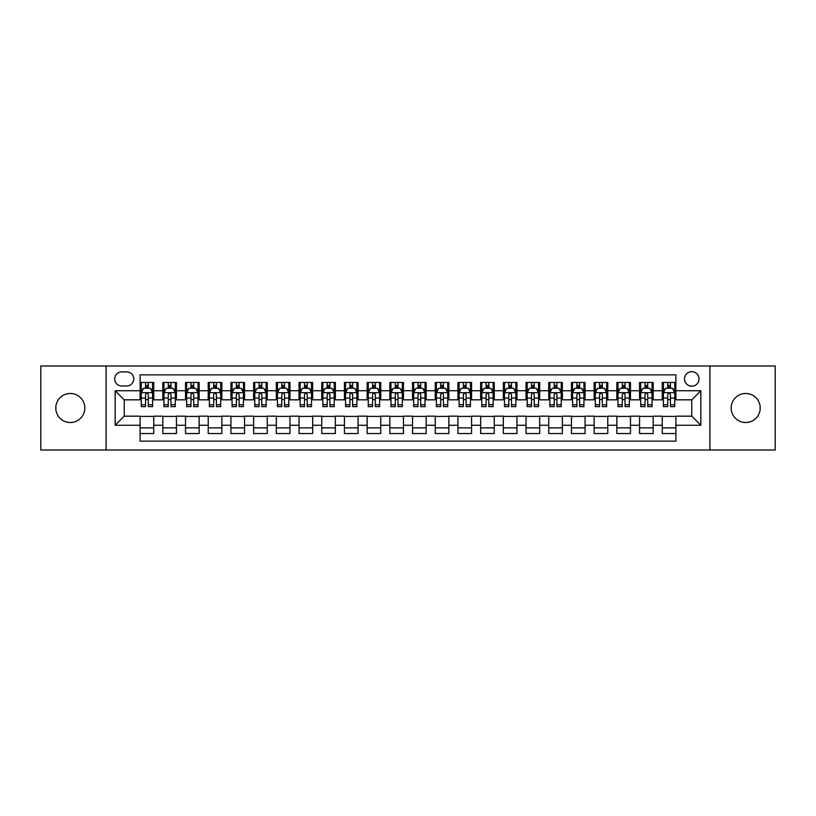 <?xml version="1.0" encoding="UTF-8"?>
<svg xmlns="http://www.w3.org/2000/svg" width="816" height="816" viewBox="0 0 816 816"><rect width="100%" height="100%" fill="white"/><g stroke="black" fill="none" stroke-linecap="round" stroke-linejoin="round"><path stroke-width="1.22" d="M745.691 393.475A14.525 14.525 0 0 0 731.156 408A14.525 14.525 0 0 0 745.691 422.525A14.525 14.525 0 0 0 760.216 408A14.525 14.525 0 0 0 745.691 393.475M70.309 393.475A14.525 14.525 0 0 0 55.784 408A14.525 14.525 0 0 0 70.309 422.525A14.525 14.525 0 0 0 84.844 408A14.525 14.525 0 0 0 70.309 393.475M691.774 371.678A7.262 7.262 0 0 0 684.512 378.94A7.262 7.262 0 0 0 691.774 386.203A7.262 7.262 0 0 0 699.037 378.94A7.262 7.262 0 0 0 691.774 371.678M709.93 449.993L775.2 449.993L775.2 366.007L709.93 366.007L709.93 449.993L106.07 449.993L106.07 366.007L40.8 366.007L40.8 449.993L106.07 449.993M675.883 382.459L662.255 382.459L662.255 390.752L653.177 390.752L653.177 399.83L662.255 399.83L662.255 390.752M653.177 390.752L653.177 382.459L639.56 382.459L639.56 390.752L630.472 390.752L630.472 399.83L639.56 399.83L639.56 390.752M630.472 390.752L630.472 382.459L616.855 382.459L616.855 390.752L607.777 390.752L607.777 399.83L616.855 399.83L616.855 390.752M607.777 390.752L607.777 382.459L594.15 382.459L594.15 390.752L585.072 390.752L585.072 399.83L594.15 399.83L594.15 390.752M585.072 390.752L585.072 382.459L571.455 382.459L571.455 390.752L562.367 390.752L562.367 399.83L571.455 399.83L571.455 390.752M562.367 390.752L562.367 382.459L548.75 382.459L548.75 390.752L539.672 390.752L539.672 399.83L548.75 399.83L548.75 390.752M539.672 390.752L539.672 382.459L526.045 382.459L526.045 390.752L516.967 390.752L516.967 399.83L526.045 399.83L526.045 390.752M516.967 390.752L516.967 382.459L503.35 382.459L503.35 390.752L494.261 390.752L494.261 399.83L503.35 399.83L503.35 390.752M494.261 390.752L494.261 382.459L480.644 382.459L480.644 390.752L471.566 390.752L471.566 399.83L480.644 399.83L480.644 390.752M471.566 390.752L471.566 382.459L457.939 382.459L457.939 390.752L448.861 390.752L448.861 399.83L457.939 399.83L457.939 390.752M448.861 390.752L448.861 382.459L435.244 382.459L435.244 390.752L426.166 390.752L426.166 399.83L435.244 399.83L435.244 390.752M426.166 390.752L426.166 382.459L412.539 382.459L412.539 390.752L403.461 390.752L403.461 399.83L412.539 399.83L412.539 390.752M403.461 390.752L403.461 382.459L389.834 382.459L389.834 390.752L380.756 390.752L380.756 399.83L389.834 399.83L389.834 390.752M380.756 390.752L380.756 382.459L367.139 382.459L367.139 390.752L358.061 390.752L358.061 399.83L367.139 399.83L367.139 390.752M358.061 390.752L358.061 382.459L344.434 382.459L344.434 390.752L335.356 390.752L335.356 399.83L344.434 399.83L344.434 390.752M335.356 390.752L335.356 382.459L321.739 382.459L321.739 390.752L312.65 390.752L312.65 399.83L321.739 399.83L321.739 390.752M312.65 390.752L312.65 382.459L299.033 382.459L299.033 390.752L289.955 390.752L289.955 399.83L299.033 399.83L299.033 390.752M289.955 390.752L289.955 382.459L276.328 382.459L276.328 390.752L267.25 390.752L267.25 399.83L276.328 399.83L276.328 390.752M267.25 390.752L267.25 382.459L253.633 382.459L253.633 390.752L244.545 390.752L244.545 399.83L253.633 399.83L253.633 390.752M244.545 390.752L244.545 382.459L230.928 382.459L230.928 390.752L221.85 390.752L221.85 399.83L230.928 399.83L230.928 390.752M221.85 390.752L221.85 382.459L208.223 382.459L208.223 390.752L199.145 390.752L199.145 399.83L208.223 399.83L208.223 390.752M199.145 390.752L199.145 382.459L185.528 382.459L185.528 390.752L176.44 390.752L176.44 399.83L185.528 399.83L185.528 390.752M176.44 390.752L176.44 382.459L162.823 382.459L162.823 399.83L153.745 399.83L153.745 382.459L140.117 382.459M140.117 433.541L153.745 433.541L153.745 416.17L162.823 416.17L162.823 433.541L176.44 433.541L176.44 416.17L185.528 416.17L185.528 425.248L176.44 425.248M185.528 425.248L185.528 433.541L199.145 433.541L199.145 416.17L208.223 416.17L208.223 425.248L199.145 425.248M208.223 425.248L208.223 433.541L221.85 433.541L221.85 416.17L230.928 416.17L230.928 425.248L221.85 425.248M230.928 425.248L230.928 433.541L244.545 433.541L244.545 416.17L253.633 416.17L253.633 425.248L244.545 425.248M253.633 425.248L253.633 433.541L267.25 433.541L267.25 416.17L276.328 416.17L276.328 425.248L267.25 425.248M276.328 425.248L276.328 433.541L289.955 433.541L289.955 416.17L299.033 416.17L299.033 425.248L289.955 425.248M299.033 425.248L299.033 433.541L312.65 433.541L312.65 416.17L321.739 416.17L321.739 425.248L312.65 425.248M321.739 425.248L321.739 433.541L335.356 433.541L335.356 416.17L344.434 416.17L344.434 425.248L335.356 425.248M344.434 425.248L344.434 433.541L358.061 433.541L358.061 416.17L367.139 416.17L367.139 425.248L358.061 425.248M367.139 425.248L367.139 433.541L380.756 433.541L380.756 416.17L389.834 416.17L389.834 425.248L380.756 425.248M389.834 425.248L389.834 433.541L403.461 433.541L403.461 416.17L412.539 416.17L412.539 425.248L403.461 425.248M412.539 425.248L412.539 433.541L426.166 433.541L426.166 416.17L435.244 416.17L435.244 425.248L426.166 425.248M435.244 425.248L435.244 433.541L448.861 433.541L448.861 416.17L457.939 416.17L457.939 425.248L448.861 425.248M457.939 425.248L457.939 433.541L471.566 433.541L471.566 416.17L480.644 416.17L480.644 425.248L471.566 425.248M480.644 425.248L480.644 433.541L494.261 433.541L494.261 416.17L503.35 416.17L503.35 425.248L494.261 425.248M503.35 425.248L503.35 433.541L516.967 433.541L516.967 416.17L526.045 416.17L526.045 425.248L516.967 425.248M526.045 425.248L526.045 433.541L539.672 433.541L539.672 416.17L548.75 416.17L548.75 425.248L539.672 425.248M548.75 425.248L548.75 433.541L562.367 433.541L562.367 416.17L571.455 416.17L571.455 425.248L562.367 425.248M571.455 425.248L571.455 433.541L585.072 433.541L585.072 416.17L594.15 416.17L594.15 425.248L585.072 425.248M594.15 425.248L594.15 433.541L607.777 433.541L607.777 416.17L616.855 416.17L616.855 425.248L607.777 425.248M616.855 425.248L616.855 433.541L630.472 433.541L630.472 416.17L639.56 416.17L639.56 425.248L630.472 425.248M639.56 425.248L639.56 433.541L653.177 433.541L653.177 416.17L662.255 416.17L662.255 425.248L653.177 425.248M121.727 385.978L126.725 385.978A7.038 7.038 0 0 0 133.763 378.94A7.038 7.038 0 0 0 126.725 371.902L121.727 371.902A7.038 7.038 0 0 0 114.699 378.94A7.038 7.038 0 0 0 121.727 385.978M709.93 366.007L106.07 366.007M675.883 390.752L675.883 374.86L140.117 374.86L140.117 399.83L124.226 399.83L124.226 416.17L140.117 416.17L140.117 441.14L675.883 441.14L675.883 416.17L691.774 416.17L691.774 399.83L675.883 399.83L675.883 390.752L700.852 390.752L700.852 425.248L675.883 425.248M140.117 425.248L115.148 425.248L115.148 390.752L140.117 390.752M662.255 425.248L662.255 433.541L675.883 433.541M140.117 388.141L141.26 388.141M145.564 388.141L148.288 388.141M152.602 388.141L153.745 388.141M140.117 399.605L141.26 399.605M145.564 399.605L148.288 399.605M152.602 399.605L153.745 399.605M140.117 416.395L153.745 416.395M140.117 427.859L153.745 427.859M162.823 399.605L163.955 399.605M168.269 399.605L170.993 399.605M175.307 399.605L176.44 399.605M162.823 388.141L163.955 388.141M168.269 388.141L170.993 388.141M175.307 388.141L176.44 388.141M162.823 416.395L176.44 416.395M162.823 427.859L176.44 427.859M185.528 416.395L199.145 416.395M185.528 427.859L199.145 427.859M185.528 388.141L186.66 388.141M190.975 388.141L193.698 388.141M198.013 388.141L199.145 388.141M185.528 399.605L186.66 399.605M190.975 399.605L193.698 399.605M198.013 399.605L199.145 399.605M208.223 416.395L221.85 416.395M208.223 427.859L221.85 427.859M208.223 388.141L209.365 388.141M213.67 388.141L216.393 388.141M220.708 388.141L221.85 388.141M208.223 399.605L209.365 399.605M213.67 399.605L216.393 399.605M220.708 399.605L221.85 399.605M230.928 416.395L244.545 416.395M230.928 427.859L244.545 427.859M230.928 388.141L232.06 388.141M236.375 388.141L239.098 388.141M243.413 388.141L244.545 388.141M230.928 399.605L232.06 399.605M236.375 399.605L239.098 399.605M243.413 399.605L244.545 399.605M253.633 416.395L267.25 416.395M253.633 427.859L267.25 427.859M253.633 388.141L254.765 388.141M259.08 388.141L261.803 388.141M266.118 388.141L267.25 388.141M253.633 399.605L254.765 399.605M259.08 399.605L261.803 399.605M266.118 399.605L267.25 399.605M276.328 416.395L289.955 416.395M276.328 427.859L289.955 427.859M276.328 388.141L277.46 388.141M281.775 388.141L284.498 388.141M288.813 388.141L289.955 388.141M276.328 399.605L277.46 399.605M281.775 399.605L284.498 399.605M288.813 399.605L289.955 399.605M299.033 416.395L312.65 416.395M299.033 427.859L312.65 427.859M299.033 388.141L300.166 388.141M304.48 388.141L307.204 388.141M311.518 388.141L312.65 388.141M299.033 399.605L300.166 399.605M304.48 399.605L307.204 399.605M311.518 399.605L312.65 399.605M321.739 416.395L335.356 416.395M321.739 427.859L335.356 427.859M321.739 388.141L322.871 388.141M327.185 388.141L329.909 388.141M334.223 388.141L335.356 388.141M321.739 399.605L322.871 399.605M327.185 399.605L329.909 399.605M334.223 399.605L335.356 399.605M344.434 416.395L358.061 416.395M344.434 427.859L358.061 427.859M344.434 388.141L345.566 388.141M349.88 388.141L352.604 388.141M356.918 388.141L358.061 388.141M344.434 399.605L345.566 399.605M349.88 399.605L352.604 399.605M356.918 399.605L358.061 399.605M367.139 416.395L380.756 416.395M367.139 427.859L380.756 427.859M367.139 388.141L368.271 388.141M372.586 388.141L375.309 388.141M379.624 388.141L380.756 388.141M367.139 399.605L368.271 399.605M372.586 399.605L375.309 399.605M379.624 399.605L380.756 399.605M389.834 416.395L403.461 416.395M389.834 427.859L403.461 427.859M389.834 388.141L390.976 388.141M395.291 388.141L398.014 388.141M402.329 388.141L403.461 388.141M389.834 399.605L390.976 399.605M395.291 399.605L398.014 399.605M402.329 399.605L403.461 399.605M412.539 416.395L426.166 416.395M412.539 427.859L426.166 427.859M412.539 388.141L413.671 388.141M417.986 388.141L420.709 388.141M425.024 388.141L426.166 388.141M412.539 399.605L413.671 399.605M417.986 399.605L420.709 399.605M425.024 399.605L426.166 399.605M435.244 416.395L448.861 416.395M435.244 427.859L448.861 427.859M435.244 388.141L436.376 388.141M440.691 388.141L443.414 388.141M447.729 388.141L448.861 388.141M435.244 399.605L436.376 399.605M440.691 399.605L443.414 399.605M447.729 399.605L448.861 399.605M457.939 416.395L471.566 416.395M457.939 427.859L471.566 427.859M457.939 388.141L459.082 388.141M463.396 388.141L466.12 388.141M470.434 388.141L471.566 388.141M457.939 399.605L459.082 399.605M463.396 399.605L466.12 399.605M470.434 399.605L471.566 399.605M480.644 416.395L494.261 416.395M480.644 427.859L494.261 427.859M480.644 388.141L481.777 388.141M486.091 388.141L488.815 388.141M493.129 388.141L494.261 388.141M480.644 399.605L481.777 399.605M486.091 399.605L488.815 399.605M493.129 399.605L494.261 399.605M503.35 416.395L516.967 416.395M503.35 427.859L516.967 427.859M503.35 388.141L504.482 388.141M508.796 388.141L511.52 388.141M515.834 388.141L516.967 388.141M503.35 399.605L504.482 399.605M508.796 399.605L511.52 399.605M515.834 399.605L516.967 399.605M526.045 416.395L539.672 416.395M526.045 427.859L539.672 427.859M526.045 388.141L527.187 388.141M531.502 388.141L534.225 388.141M538.54 388.141L539.672 388.141M526.045 399.605L527.187 399.605M531.502 399.605L534.225 399.605M538.54 399.605L539.672 399.605M548.75 416.395L562.367 416.395M548.75 427.859L562.367 427.859M548.75 388.141L549.882 388.141M554.197 388.141L556.92 388.141M561.235 388.141L562.367 388.141M548.75 399.605L549.882 399.605M554.197 399.605L556.92 399.605M561.235 399.605L562.367 399.605M571.455 416.395L585.072 416.395M571.455 427.859L585.072 427.859M571.455 388.141L572.587 388.141M576.902 388.141L579.625 388.141M583.94 388.141L585.072 388.141M571.455 399.605L572.587 399.605M576.902 399.605L579.625 399.605M583.94 399.605L585.072 399.605M594.15 416.395L607.777 416.395M594.15 427.859L607.777 427.859M594.15 388.141L595.292 388.141M599.607 388.141L602.33 388.141M606.635 388.141L607.777 388.141M594.15 399.605L595.292 399.605M599.607 399.605L602.33 399.605M606.635 399.605L607.777 399.605M616.855 416.395L630.472 416.395M616.855 427.859L630.472 427.859M616.855 388.141L617.987 388.141M622.302 388.141L625.025 388.141M629.34 388.141L630.472 388.141M616.855 399.605L617.987 399.605M622.302 399.605L625.025 399.605M629.34 399.605L630.472 399.605M639.56 416.395L653.177 416.395M639.56 427.859L653.177 427.859M639.56 388.141L640.693 388.141M645.007 388.141L647.731 388.141M652.045 388.141L653.177 388.141M639.56 399.605L640.693 399.605M645.007 399.605L647.731 399.605M652.045 399.605L653.177 399.605M662.255 416.395L675.883 416.395M662.255 427.859L675.883 427.859M662.255 388.141L663.398 388.141M667.712 388.141L670.436 388.141M674.74 388.141L675.883 388.141M662.255 399.605L663.398 399.605M667.712 399.605L670.436 399.605M674.74 399.605L675.883 399.605M124.226 399.83L115.148 390.752M124.226 416.17L115.148 425.248M700.852 390.752L691.774 399.83M700.852 425.248L691.774 416.17M148.288 385.407L145.564 385.407M152.602 404.787L148.288 404.787L148.288 406.633L152.602 406.633L152.602 392.792L150.338 388.253L143.524 388.253L141.26 392.792L141.26 406.633L145.564 406.633L145.564 404.787L141.26 404.787M141.26 392.792L141.26 382.459M152.602 392.792L152.602 382.459M145.564 388.253L145.564 382.459M148.288 382.459L148.288 388.253M148.288 404.787L148.288 394.495C147.39 392.741 146.482 392.741 145.564 394.495L145.564 404.787M170.993 385.407L168.269 385.407M175.307 404.787L170.993 404.787L170.993 406.633L175.307 406.633L175.307 392.792L173.033 388.253L166.229 388.253L163.955 392.792L163.955 406.633L168.269 406.633L168.269 404.787L163.955 404.787M163.955 392.792L163.955 382.459M175.307 392.792L175.307 382.459M168.269 388.253L168.269 382.459M170.993 382.459L170.993 388.253M170.993 404.787L170.993 394.495C170.085 392.741 169.177 392.741 168.269 394.495L168.269 404.787M193.698 385.407L190.975 385.407M198.013 404.787L193.698 404.787L193.698 406.633L198.013 406.633L198.013 392.792L195.738 388.253L188.924 388.253L186.66 392.792L186.66 406.633L190.975 406.633L190.975 404.787L186.66 404.787M186.66 392.792L186.66 382.459M198.013 392.792L198.013 382.459M190.975 388.253L190.975 382.459M193.698 382.459L193.698 388.253M193.698 404.787L193.698 394.495C192.79 392.741 191.882 392.741 190.975 394.495L190.975 404.787M216.393 385.407L213.67 385.407M220.708 404.787L216.393 404.787L216.393 406.633L220.708 406.633L220.708 392.792L218.443 388.253L211.63 388.253L209.365 392.792L209.365 406.633L213.67 406.633L213.67 404.787L209.365 404.787M209.365 392.792L209.365 382.459M220.708 392.792L220.708 382.459M213.67 388.253L213.67 382.459M216.393 382.459L216.393 388.253M216.393 404.787L216.393 394.495C215.495 392.741 214.588 392.741 213.67 394.495L213.67 404.787M239.098 385.407L236.375 385.407M243.413 404.787L239.098 404.787L239.098 406.633L243.413 406.633L243.413 392.792L241.138 388.253L234.335 388.253L232.06 392.792L232.06 406.633L236.375 406.633L236.375 404.787L232.06 404.787M232.06 392.792L232.06 382.459M243.413 392.792L243.413 382.459M236.375 388.253L236.375 382.459M239.098 382.459L239.098 388.253M239.098 404.787L239.098 394.495C238.19 392.741 237.283 392.741 236.375 394.495L236.375 404.787M261.803 385.407L259.08 385.407M266.118 404.787L261.803 404.787L261.803 406.633L266.118 406.633L266.118 392.792L263.843 388.253L257.03 388.253L254.765 392.792L254.765 406.633L259.08 406.633L259.08 404.787L254.765 404.787M254.765 392.792L254.765 382.459M266.118 392.792L266.118 382.459M259.08 388.253L259.08 382.459M261.803 382.459L261.803 388.253M261.803 404.787L261.803 394.495C260.896 392.741 259.988 392.741 259.08 394.495L259.08 404.787M284.498 385.407L281.775 385.407M288.813 404.787L284.498 404.787L284.498 406.633L288.813 406.633L288.813 392.792L286.549 388.253L279.735 388.253L277.46 392.792L277.46 406.633L281.775 406.633L281.775 404.787L277.46 404.787M277.46 392.792L277.46 382.459M288.813 392.792L288.813 382.459M281.775 388.253L281.775 382.459M284.498 382.459L284.498 388.253M284.498 404.787L284.498 394.495C283.601 392.741 282.683 392.741 281.775 394.495L281.775 404.787M307.204 385.407L304.48 385.407M311.518 404.787L307.204 404.787L307.204 406.633L311.518 406.633L311.518 392.792L309.244 388.253L302.44 388.253L300.166 392.792L300.166 406.633L304.48 406.633L304.48 404.787L300.166 404.787M300.166 392.792L300.166 382.459M311.518 392.792L311.518 382.459M304.48 388.253L304.48 382.459M307.204 382.459L307.204 388.253M307.204 404.787L307.204 394.495C306.296 392.741 305.388 392.741 304.48 394.495L304.48 404.787M329.909 385.407L327.185 385.407M334.223 404.787L329.909 404.787L329.909 406.633L334.223 406.633L334.223 392.792L331.949 388.253L325.135 388.253L322.871 392.792L322.871 406.633L327.185 406.633L327.185 404.787L322.871 404.787M322.871 392.792L322.871 382.459M334.223 392.792L334.223 382.459M327.185 388.253L327.185 382.459M329.909 382.459L329.909 388.253M329.909 404.787L329.909 394.495C329.001 392.741 328.093 392.741 327.185 394.495L327.185 404.787M352.604 385.407L349.88 385.407M356.918 404.787L352.604 404.787L352.604 406.633L356.918 406.633L356.918 392.792L354.654 388.253L347.84 388.253L345.566 392.792L345.566 406.633L349.88 406.633L349.88 404.787L345.566 404.787M345.566 392.792L345.566 382.459M356.918 392.792L356.918 382.459M349.88 388.253L349.88 382.459M352.604 382.459L352.604 388.253M352.604 404.787L352.604 394.495C351.696 392.741 350.788 392.741 349.88 394.495L349.88 404.787M375.309 385.407L372.586 385.407M379.624 404.787L375.309 404.787L375.309 406.633L379.624 406.633L379.624 392.792L377.349 388.253L370.546 388.253L368.271 392.792L368.271 406.633L372.586 406.633L372.586 404.787L368.271 404.787M368.271 392.792L368.271 382.459M379.624 392.792L379.624 382.459M372.586 388.253L372.586 382.459M375.309 382.459L375.309 388.253M375.309 404.787L375.309 394.495C374.401 392.741 373.493 392.741 372.586 394.495L372.586 404.787M398.014 385.407L395.291 385.407M402.329 404.787L398.014 404.787L398.014 406.633L402.329 406.633L402.329 392.792L400.054 388.253L393.241 388.253L390.976 392.792L390.976 406.633L395.291 406.633L395.291 404.787L390.976 404.787M390.976 392.792L390.976 382.459M402.329 392.792L402.329 382.459M395.291 388.253L395.291 382.459M398.014 382.459L398.014 388.253M398.014 404.787L398.014 394.495C397.106 392.741 396.199 392.741 395.291 394.495L395.291 404.787M420.709 385.407L417.986 385.407M425.024 404.787L420.709 404.787L420.709 406.633L425.024 406.633L425.024 392.792L422.759 388.253L415.946 388.253L413.671 392.792L413.671 406.633L417.986 406.633L417.986 404.787L413.671 404.787M413.671 392.792L413.671 382.459M425.024 392.792L425.024 382.459M417.986 388.253L417.986 382.459M420.709 382.459L420.709 388.253M420.709 404.787L420.709 394.495C419.801 392.741 418.894 392.741 417.986 394.495L417.986 404.787M443.414 385.407L440.691 385.407M447.729 404.787L443.414 404.787L443.414 406.633L447.729 406.633L447.729 392.792L445.454 388.253L438.651 388.253L436.376 392.792L436.376 406.633L440.691 406.633L440.691 404.787L436.376 404.787M436.376 392.792L436.376 382.459M447.729 392.792L447.729 382.459M440.691 388.253L440.691 382.459M443.414 382.459L443.414 388.253M443.414 404.787L443.414 394.495C442.507 392.741 441.599 392.741 440.691 394.495L440.691 404.787M466.12 385.407L463.396 385.407M470.434 404.787L466.12 404.787L466.12 406.633L470.434 406.633L470.434 392.792L468.16 388.253L461.346 388.253L459.082 392.792L459.082 406.633L463.396 406.633L463.396 404.787L459.082 404.787M459.082 392.792L459.082 382.459M470.434 392.792L470.434 382.459M463.396 388.253L463.396 382.459M466.12 382.459L466.12 388.253M466.12 404.787L466.12 394.495C465.212 392.741 464.304 392.741 463.396 394.495L463.396 404.787M488.815 385.407L486.091 385.407M493.129 404.787L488.815 404.787L488.815 406.633L493.129 406.633L493.129 392.792L490.865 388.253L484.051 388.253L481.777 392.792L481.777 406.633L486.091 406.633L486.091 404.787L481.777 404.787M481.777 392.792L481.777 382.459M493.129 392.792L493.129 382.459M486.091 388.253L486.091 382.459M488.815 382.459L488.815 388.253M488.815 404.787L488.815 394.495C487.907 392.741 486.999 392.741 486.091 394.495L486.091 404.787M511.52 385.407L508.796 385.407M515.834 404.787L511.52 404.787L511.52 406.633L515.834 406.633L515.834 392.792L513.56 388.253L506.756 388.253L504.482 392.792L504.482 406.633L508.796 406.633L508.796 404.787L504.482 404.787M504.482 392.792L504.482 382.459M515.834 392.792L515.834 382.459M508.796 388.253L508.796 382.459M511.52 382.459L511.52 388.253M511.52 404.787L511.52 394.495C510.612 392.741 509.704 392.741 508.796 394.495L508.796 404.787M534.225 385.407L531.502 385.407M538.54 404.787L534.225 404.787L534.225 406.633L538.54 406.633L538.54 392.792L536.265 388.253L529.451 388.253L527.187 392.792L527.187 406.633L531.502 406.633L531.502 404.787L527.187 404.787M527.187 392.792L527.187 382.459M538.54 392.792L538.54 382.459M531.502 388.253L531.502 382.459M534.225 382.459L534.225 388.253M534.225 404.787L534.225 394.495C533.317 392.741 532.409 392.741 531.502 394.495L531.502 404.787M556.92 385.407L554.197 385.407M561.235 404.787L556.92 404.787L556.92 406.633L561.235 406.633L561.235 392.792L558.97 388.253L552.157 388.253L549.882 392.792L549.882 406.633L554.197 406.633L554.197 404.787L549.882 404.787M549.882 392.792L549.882 382.459M561.235 392.792L561.235 382.459M554.197 388.253L554.197 382.459M556.92 382.459L556.92 388.253M556.92 404.787L556.92 394.495C556.012 392.741 555.104 392.741 554.197 394.495L554.197 404.787M579.625 385.407L576.902 385.407M583.94 404.787L579.625 404.787L579.625 406.633L583.94 406.633L583.94 392.792L581.665 388.253L574.862 388.253L572.587 392.792L572.587 406.633L576.902 406.633L576.902 404.787L572.587 404.787M572.587 392.792L572.587 382.459M583.94 392.792L583.94 382.459M576.902 388.253L576.902 382.459M579.625 382.459L579.625 388.253M579.625 404.787L579.625 394.495C578.717 392.741 577.81 392.741 576.902 394.495L576.902 404.787M602.33 385.407L599.607 385.407M606.635 404.787L602.33 404.787L602.33 406.633L606.635 406.633L606.635 392.792L604.37 388.253L597.557 388.253L595.292 392.792L595.292 406.633L599.607 406.633L599.607 404.787L595.292 404.787M595.292 392.792L595.292 382.459M606.635 392.792L606.635 382.459M599.607 388.253L599.607 382.459M602.33 382.459L602.33 388.253M602.33 404.787L602.33 394.495C601.423 392.741 600.515 392.741 599.607 394.495L599.607 404.787M625.025 385.407L622.302 385.407M629.34 404.787L625.025 404.787L625.025 406.633L629.34 406.633L629.34 392.792L627.076 388.253L620.262 388.253L617.987 392.792L617.987 406.633L622.302 406.633L622.302 404.787L617.987 404.787M617.987 392.792L617.987 382.459M629.34 392.792L629.34 382.459M622.302 388.253L622.302 382.459M625.025 382.459L625.025 388.253M625.025 404.787L625.025 394.495C624.118 392.741 623.21 392.741 622.302 394.495L622.302 404.787M647.731 385.407L645.007 385.407M652.045 404.787L647.731 404.787L647.731 406.633L652.045 406.633L652.045 392.792L649.771 388.253L642.967 388.253L640.693 392.792L640.693 406.633L645.007 406.633L645.007 404.787L640.693 404.787M640.693 392.792L640.693 382.459M652.045 392.792L652.045 382.459M645.007 388.253L645.007 382.459M647.731 382.459L647.731 388.253M647.731 404.787L647.731 394.495C646.823 392.741 645.915 392.741 645.007 394.495L645.007 404.787M670.436 385.407L667.712 385.407M674.74 404.787L670.436 404.787L670.436 406.633L674.74 406.633L674.74 392.792L672.476 388.253L665.662 388.253L663.398 392.792L663.398 406.633L667.712 406.633L667.712 404.787L663.398 404.787M663.398 392.792L663.398 382.459M674.74 392.792L674.74 382.459M667.712 388.253L667.712 382.459M670.436 382.459L670.436 388.253M670.436 404.787L670.436 394.495C669.528 392.741 668.62 392.741 667.712 394.495L667.712 404.787M162.823 425.248L153.745 425.248M162.823 390.752L153.745 390.752M152.551 392.68L141.311 392.68M141.26 389.497L142.902 389.497M150.96 389.497L152.602 389.497M145.564 398.055L141.26 398.055M152.602 398.055L148.288 398.055M148.288 386.855L145.564 386.855M175.246 392.68L164.016 392.68M163.955 389.497L165.607 389.497M173.665 389.497L175.307 389.497M168.269 398.055L163.955 398.055M175.307 398.055L170.993 398.055M170.993 386.855L168.269 386.855M197.951 392.68L186.711 392.68M186.66 389.497L188.302 389.497M196.36 389.497L198.013 389.497M190.975 398.055L186.66 398.055M198.013 398.055L193.698 398.055M193.698 386.855L190.975 386.855M220.657 392.68L209.416 392.68M209.365 389.497L211.007 389.497M219.065 389.497L220.708 389.497M213.67 398.055L209.365 398.055M220.708 398.055L216.393 398.055M216.393 386.855L213.67 386.855M243.352 392.68L232.121 392.68M232.06 389.497L233.702 389.497M241.771 389.497L243.413 389.497M236.375 398.055L232.06 398.055M243.413 398.055L239.098 398.055M239.098 386.855L236.375 386.855M266.057 392.68L254.816 392.68M254.765 389.497L256.408 389.497M264.466 389.497L266.118 389.497M259.08 398.055L254.765 398.055M266.118 398.055L261.803 398.055M261.803 386.855L259.08 386.855M288.762 392.68L277.522 392.68M277.46 389.497L279.113 389.497M287.171 389.497L288.813 389.497M281.775 398.055L277.46 398.055M288.813 398.055L284.498 398.055M284.498 386.855L281.775 386.855M311.457 392.68L300.227 392.68M300.166 389.497L301.808 389.497M309.876 389.497L311.518 389.497M304.48 398.055L300.166 398.055M311.518 398.055L307.204 398.055M307.204 386.855L304.48 386.855M334.162 392.68L322.922 392.68M322.871 389.497L324.513 389.497M332.571 389.497L334.223 389.497M327.185 398.055L322.871 398.055M334.223 398.055L329.909 398.055M329.909 386.855L327.185 386.855M356.867 392.68L345.627 392.68M345.566 389.497L347.218 389.497M355.276 389.497L356.918 389.497M349.88 398.055L345.566 398.055M356.918 398.055L352.604 398.055M352.604 386.855L349.88 386.855M379.562 392.68L368.332 392.68M368.271 389.497L369.913 389.497M377.981 389.497L379.624 389.497M372.586 398.055L368.271 398.055M379.624 398.055L375.309 398.055M375.309 386.855L372.586 386.855M402.268 392.68L391.027 392.68M390.976 389.497L392.618 389.497M400.676 389.497L402.329 389.497M395.291 398.055L390.976 398.055M402.329 398.055L398.014 398.055M398.014 386.855L395.291 386.855M424.973 392.68L413.732 392.68M413.671 389.497L415.324 389.497M423.382 389.497L425.024 389.497M417.986 398.055L413.671 398.055M425.024 398.055L420.709 398.055M420.709 386.855L417.986 386.855M447.668 392.68L436.438 392.68M436.376 389.497L438.019 389.497M446.087 389.497L447.729 389.497M440.691 398.055L436.376 398.055M447.729 398.055L443.414 398.055M443.414 386.855L440.691 386.855M470.373 392.68L459.133 392.68M459.082 389.497L460.724 389.497M468.782 389.497L470.434 389.497M463.396 398.055L459.082 398.055M470.434 398.055L466.12 398.055M466.12 386.855L463.396 386.855M493.078 392.68L481.838 392.68M481.777 389.497L483.429 389.497M491.487 389.497L493.129 389.497M486.091 398.055L481.777 398.055M493.129 398.055L488.815 398.055M488.815 386.855L486.091 386.855M515.773 392.68L504.543 392.68M504.482 389.497L506.124 389.497M514.192 389.497L515.834 389.497M508.796 398.055L504.482 398.055M515.834 398.055L511.52 398.055M511.52 386.855L508.796 386.855M538.478 392.68L527.238 392.68M527.187 389.497L528.829 389.497M536.887 389.497L538.54 389.497M531.502 398.055L527.187 398.055M538.54 398.055L534.225 398.055M534.225 386.855L531.502 386.855M561.184 392.68L549.943 392.68M549.882 389.497L551.534 389.497M559.592 389.497L561.235 389.497M554.197 398.055L549.882 398.055M561.235 398.055L556.92 398.055M556.92 386.855L554.197 386.855M583.879 392.68L572.648 392.68M572.587 389.497L574.229 389.497M582.298 389.497L583.94 389.497M576.902 398.055L572.587 398.055M583.94 398.055L579.625 398.055M579.625 386.855L576.902 386.855M606.584 392.68L595.343 392.68M595.292 389.497L596.935 389.497M604.993 389.497L606.635 389.497M599.607 398.055L595.292 398.055M606.635 398.055L602.33 398.055M602.33 386.855L599.607 386.855M629.289 392.68L618.049 392.68M617.987 389.497L619.64 389.497M627.698 389.497L629.34 389.497M622.302 398.055L617.987 398.055M629.34 398.055L625.025 398.055M625.025 386.855L622.302 386.855M651.984 392.68L640.754 392.68M640.693 389.497L642.335 389.497M650.393 389.497L652.045 389.497M645.007 398.055L640.693 398.055M652.045 398.055L647.731 398.055M647.731 386.855L645.007 386.855M674.689 392.68L663.449 392.68M663.398 389.497L665.04 389.497M673.098 389.497L674.74 389.497M667.712 398.055L663.398 398.055M674.74 398.055L670.436 398.055M670.436 386.855L667.712 386.855"/></g></svg>
